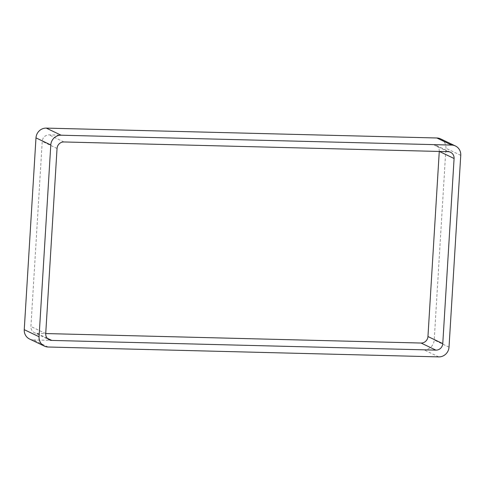 <?xml version="1.0" encoding="UTF-8"?>
<svg xmlns="http://www.w3.org/2000/svg" width="485" height="485" viewBox="0 0 485 485"><rect width="100%" height="100%" fill="white"/><g stroke="black" fill="none" stroke-linecap="round" stroke-linejoin="round"><path stroke-width="0.36" stroke-dasharray="2.42 1.82" d="M48.136 347.011L33.326 339.918A10.1 9.609 -64.4 0 1 29.573 339.021M33.326 339.918L423.908 349.794A10.1 9.609 -64.4 0 0 434.208 340.033L445.933 148.24A10.1 9.609 -64.4 0 0 440.616 138.886M448.043 151.672L433.226 144.578L49.1 134.866A6.735 6.408 -64.4 0 0 42.231 141.371L30.913 326.496A6.735 6.408 -64.4 0 0 34.459 332.728L49.276 339.827M47.239 338.251L36.957 333.328A6.735 6.408 -64.4 0 1 34.459 332.728M36.957 333.328L45.729 333.553M439.271 151.447L439.277 151.411A6.735 6.408 -64.4 0 0 435.724 145.173L450.541 152.272M433.226 144.578A6.735 6.408 -64.4 0 1 435.724 145.173M438.725 356.887L423.908 349.794M449.019 347.127L434.208 340.033M460.75 155.333L445.933 148.24M63.911 141.959L49.1 134.866M57.048 148.471L42.231 141.371M45.723 333.589L30.913 326.496"/><path stroke-width="0.73" d="M39.067 336.76L50.792 144.966L35.981 137.873L24.25 329.667A10.1 9.609 -64.4 0 0 29.573 339.021L44.384 346.114A10.1 9.609 -64.4 0 1 39.067 336.76L24.25 329.667M50.792 144.966A10.1 9.609 -64.4 0 1 61.092 135.206L451.674 145.082A10.1 9.609 -64.4 0 1 455.427 145.979A10.1 9.609 -64.4 0 1 460.75 155.333L449.019 347.127A10.1 9.609 -64.4 0 1 438.725 356.887L48.136 347.011A10.1 9.609 -64.4 0 1 44.384 346.114M451.674 145.082L436.864 137.989A10.1 9.609 -64.4 0 1 440.616 138.886L455.427 145.979M436.864 137.989L46.275 128.113A10.1 9.609 -64.4 0 0 35.981 137.873M435.9 350.134A6.735 6.408 -64.4 0 0 442.769 343.629L454.087 158.504A6.735 6.408 -64.4 0 0 450.541 152.272A6.735 6.408 -64.4 0 0 448.043 151.672L63.911 141.959A6.735 6.408 -64.4 0 0 57.048 148.471L45.723 333.589A6.735 6.408 -64.4 0 0 49.276 339.827A6.735 6.408 -64.4 0 0 51.774 340.421L435.9 350.134L421.089 343.041L45.729 333.553M442.769 343.629L427.952 336.529A6.735 6.408 -64.4 0 1 421.089 343.041M427.952 336.529L439.271 151.447M61.092 135.206L46.275 128.113M51.774 340.421L47.239 338.251M454.087 158.504L439.361 151.453"/></g></svg>
